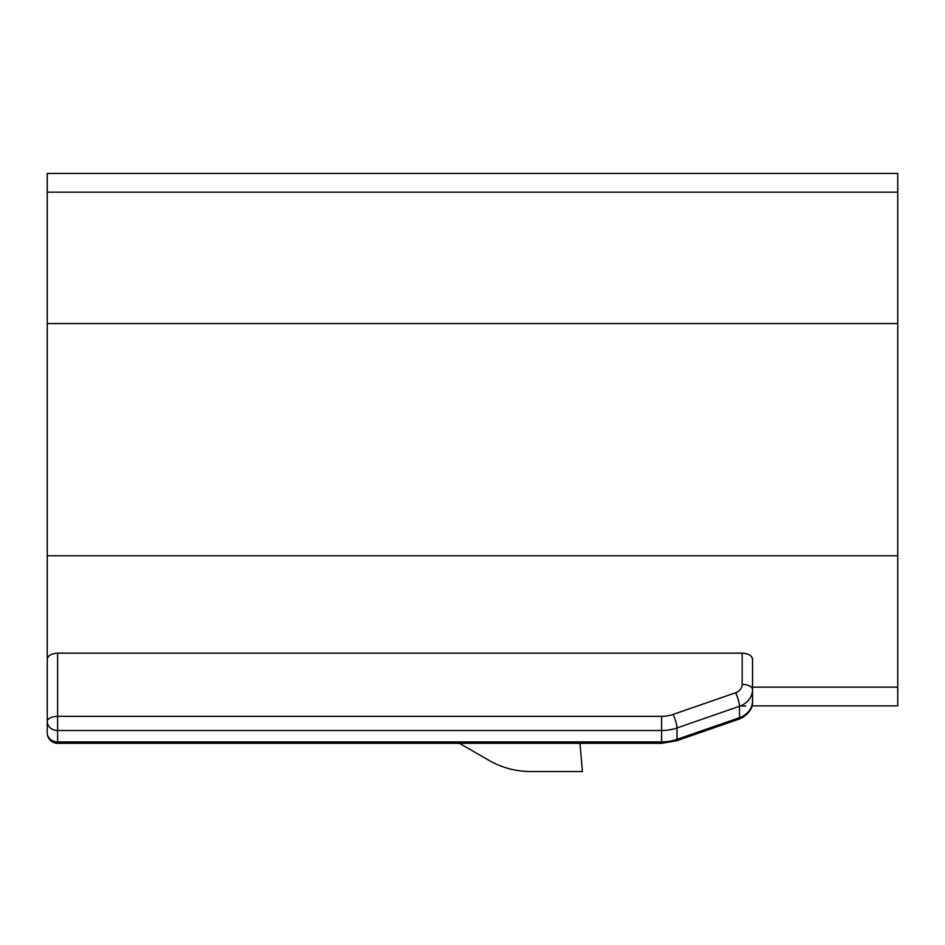 <?xml version="1.0" encoding="UTF-8"?>
<svg xmlns="http://www.w3.org/2000/svg" width="945" height="945" viewBox="0 0 945 945"><rect width="100%" height="100%" fill="white"/><g stroke="black" fill="none" stroke-linecap="round" stroke-linejoin="round"><path stroke-width="1.42" d="M47.25 192.166L897.75 192.166L897.75 173.443L47.25 173.443L47.25 659.208C47.852 655.617 51.313 653.597 57.621 653.16L742.168 653.16C748.475 653.597 751.936 655.617 752.539 659.208L751.877 657.129M579.97 743.313L582.439 771.557L530.582 771.557C515.781 771.474 501.949 767.777 489.097 760.441L459.424 743.313M751.653 656.822L750.885 655.995M747.07 653.905L745.865 653.574M744.979 653.397L744.388 653.302M743.018 653.184L742.168 653.16L742.168 684.416A10.371 5.186 0 0 1 752.539 689.602L752.539 659.208M752.539 701.013C753.165 708.313 748.664 714.361 739.049 719.157A10.371 1.925 -109.1 0 0 739.498 717.692A20.743 17.967 0 0 0 752.539 701.013L752.539 689.602A20.743 17.967 0 0 1 739.498 706.281L739.498 717.692L676.986 739.356A41.485 35.934 180 0 1 661.583 741.919L57.621 741.919L57.621 743.313L661.583 743.313L661.583 730.509L57.621 730.509L57.621 741.919A10.371 8.977 180 0 1 47.25 732.942A10.371 10.371 0 0 0 57.621 743.313M752.539 687.157L897.75 687.157L897.75 705.88L751.877 705.88M47.25 323.556L897.75 323.556L897.75 687.157M897.75 192.166L897.75 323.556M47.25 659.208L47.25 732.942M47.25 555.755L897.75 555.755M57.621 653.16L57.621 716.345L661.583 716.345L661.583 730.509A41.485 35.934 180 0 0 676.986 727.945L739.498 706.281A10.371 1.925 70.9 0 0 735.647 692.756A10.371 8.977 0 0 0 742.168 684.416M735.647 692.756L673.135 714.42A31.114 26.944 180 0 1 661.583 716.345M673.135 714.42A10.371 1.925 70.9 0 1 676.986 727.945L676.986 739.356A10.371 1.925 -109.1 0 1 676.525 740.809L661.583 743.313L676.525 740.809L740.124 718.755M742.168 706.198A10.371 5.186 0 0 0 745.77 705.88M57.621 716.345L57.621 730.509A10.371 8.977 180 0 1 47.25 721.531A10.371 5.186 180 0 1 57.621 716.345M749.987 710.345L746.491 714.692M744.069 716.641L742.593 717.55"/></g></svg>
